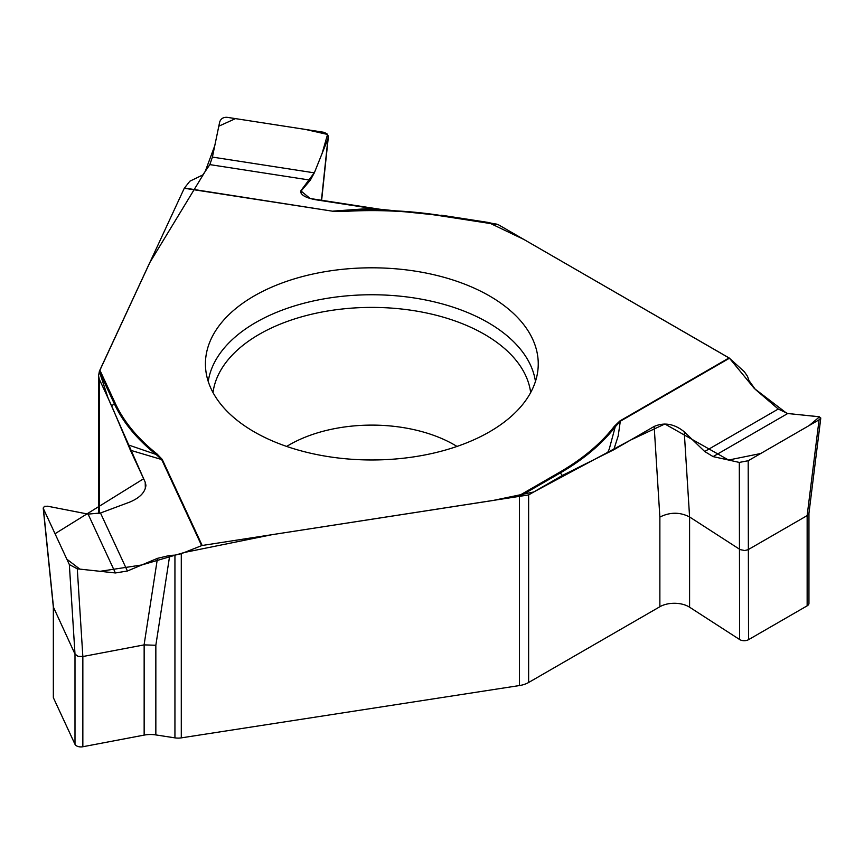 <?xml version="1.0" encoding="UTF-8"?>
<svg xmlns="http://www.w3.org/2000/svg" width="864" height="864" viewBox="0 0 864 864"><rect width="100%" height="100%" fill="white"/><g stroke="black" fill="none" stroke-linecap="round" stroke-linejoin="round"><path stroke-width="1.3" d="M808.952 513.173L807.16 515.592L747.997 549.742L744.736 550.541L740.135 549.612L689.591 516.974L689.591 607.208A20.466 11.815 180 0 0 659.869 606.733L528.628 682.495A20.466 11.815 180 0 1 519.458 685.552L181.289 737.867A12.28 7.085 180 0 1 174.938 737.867L174.938 555.142L169.733 555.433L157.464 558.349L127.418 571.018L115.398 572.962L88.096 514.112L47.65 506.218L44.518 506.336L43.2 507.978M607.478 452.92L609.239 449.129L615.233 426.816A266.522 153.878 180 0 1 560.304 472.921L562.345 475.47L613.721 449.798L654.167 426.449C664.351 422.042 674.374 423.824 684.234 431.784L704.689 451.505L713.102 456.602L739.303 462.424L748.192 460.739L819.072 419.818L820.8 418.025L818.575 416.664L787.72 413.521L778.259 409.028L755.255 389.318L748.926 380.452L747.533 376.358L744.358 371.736L729.464 358.214A2.041 1.177 -120 0 0 729.065 357.923L498.474 224.791L440.554 215.827A265.496 153.284 0 0 0 344.304 211.432L333.385 211.324L184.28 188.255L99.338 371.488L108.194 398.39L143.64 478.732L55.026 533.725L66.863 559.213L79.866 569.117L100.105 571.309L141.707 564.991L184.496 552.442L272.095 534.665L492.858 500.515L533.768 491.972L630.58 440.068L664.859 423.986L728.568 460.037L760.72 453.514L809.19 425.52L819.526 416.826L786.877 413.402L754.358 388.508L729.464 358.214L523.897 239.468L488.365 222.469L441.569 215.233L487.631 222.35L498.474 224.791M562.345 475.47L528.628 494.932L202.176 545.486L162.227 459.4L156.913 453.881A265.496 153.284 180 0 1 115.387 403.564L99.868 370.127M174.938 555.142L181.289 553.705L201.636 545.638A2.041 1.609 -24.9 0 1 202.176 545.486M689.591 607.208L739.616 639.522L739.303 462.424M748.192 460.739L748.537 639.673L807.149 605.837L807.149 515.603L819.072 419.818M684.234 431.784L689.591 516.974C679.914 511.974 670.01 512.006 659.869 517.082L654.167 426.449M808.952 513.302L808.952 603.331A6.134 3.542 180 0 1 807.149 605.837M748.537 639.673A6.134 3.542 180 0 1 739.616 639.522M489.51 431.827A166.406 96.077 0 0 0 538.045 368.636A166.406 96.077 0 0 0 371.844 267.808A166.406 96.077 0 0 0 205.632 368.636A166.406 96.077 0 0 0 254.167 431.827A166.406 96.077 0 0 0 489.51 431.827M729.464 358.214L620.309 421.232A2.041 1.177 -120 0 0 619.909 420.941L614.293 426.352A265.496 153.284 180 0 1 559.58 472.273L517.18 496.757M613.721 449.798L618.192 435.974L620.309 421.232L615.233 426.816A2.041 1.523 -142.3 0 0 614.293 426.352M128.12 444.852L156.092 454.453A266.522 153.878 180 0 1 114.404 403.942L111.607 405.734L130.41 450.241L145.206 482.144L145.919 485.222C145.303 492.188 139.914 497.815 129.751 502.092L100.494 513L88.096 514.112M111.607 405.734L99.263 379.145L98.561 375.754L99.338 371.488L114.404 403.942A2.041 1.609 -24.9 0 1 115.387 403.564M379.912 209.207L344.196 211.064A266.522 153.878 180 0 1 440.824 215.482L371.401 208.364L316.138 199.822C306.212 198.018 301.05 195.264 300.64 191.549L310.338 180.155L314.323 172.854L327.953 138.856L328.201 135.907L326.916 133.704L323.935 132.3L227.113 117.32C223.268 117.115 220.784 118.703 219.661 122.105L212.404 157.086L209.844 164.614L202.802 174.938L189.875 181.192L184.28 188.255M169.733 555.433L155.844 645.268L144.148 644.879L82.847 656.521L82.847 746.744L144.148 735.102A20.466 11.815 180 0 1 155.844 734.918L174.938 737.867M74.995 654.07L69.336 564.548L43.394 508.648L53.546 607.835L53.546 698.08L74.995 744.304L74.995 654.07L53.341 606.971M69.336 564.548L77.285 568.836L115.398 572.962M77.285 568.836L82.847 656.521L78.008 656.348L75.006 654.08M82.847 746.744A6.134 3.542 180 0 1 74.995 744.304M53.546 698.08A6.134 3.542 180 0 1 53.341 697.162L53.341 607.068M201.636 545.638L161.676 459.54A2.041 1.609 -24.9 0 1 162.227 459.4M130.41 450.241L161.676 459.54L156.092 454.453A2.041 1.35 -51.5 0 1 156.913 453.881M184.421 188.006L333.385 211.324M371.401 208.364L333.536 211.075L344.304 211.432M379.49 209.185L310.133 198.504L300.823 190.825L314.485 172.465L322.099 153.446L327.553 134.449L305.273 129.406L235.505 118.616L218.808 126.187L214.758 145.746L205.254 171.342L149.688 262.786L99.835 370.202M659.869 606.733L659.869 517.082M528.628 494.932L528.628 682.495M519.458 685.552L519.458 496.703M181.289 553.705L181.289 737.867M286.686 446.429A116.651 67.349 180 0 1 456.991 446.429M213.019 392.58A159.246 91.94 180 0 1 371.844 307.4A159.246 91.94 180 0 1 530.658 392.58M208.235 381.445A164.214 94.802 180 0 1 371.844 294.754A164.214 94.802 180 0 1 535.453 381.445M729.065 357.923L619.909 420.941M787.72 413.521L713.102 456.602M704.689 451.505L778.259 409.028M559.58 472.273A2.041 1.177 -120 0 1 560.304 472.921L519.156 496.67M145.346 488.624L145.206 482.144M99.263 379.145L99.263 513.421M155.844 645.268L155.844 734.918M144.148 735.102L144.148 644.879M144.083 644.89L157.464 558.349M100.494 513L127.418 571.018M301.536 189.702L301.212 193.514M321.397 200.632L327.953 138.856M310.338 180.155L209.844 164.614M212.404 157.086L314.323 172.854M440.554 215.827L497.027 224.176M820.724 418.597L808.931 513.421M98.561 513.626L98.561 375.44M43.232 508.27L53.352 607.165M328.266 137.732L321.592 200.664"/></g></svg>
